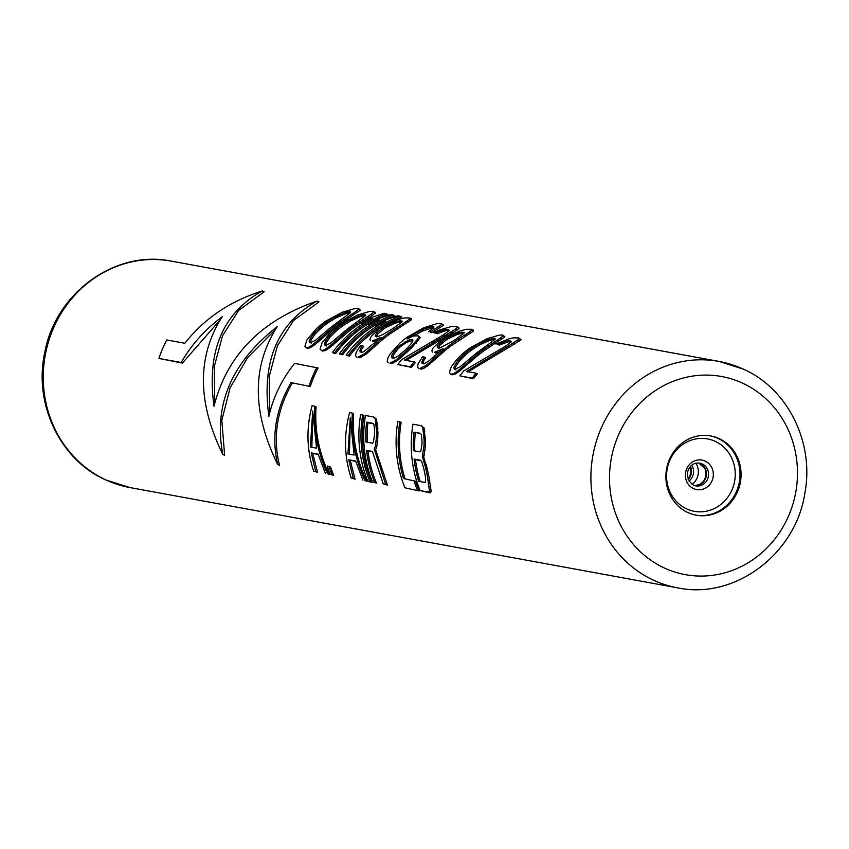 <?xml version="1.0" encoding="UTF-8"?>
<svg xmlns="http://www.w3.org/2000/svg" width="849" height="849" viewBox="0 0 849 849"><rect width="100%" height="100%" fill="white"/><g stroke="black" fill="none" stroke-linecap="round" stroke-linejoin="round"><path stroke-width="1.27" d="M455.117 368.604L453.833 368.01L454.746 369.294L459.967 366.906L472.744 356.209A116.536 108.492 -79.6 0 1 480.205 350.255L493.428 340.714L495.2 339.133L494.925 338.146L487.91 339.706L478.687 343.887L471.248 348.61L472.691 349.279A115.093 107.154 100.4 0 0 465.167 355.2L459.68 360.634L455.743 366.492L455.117 368.604L456.03 369.888M495.19 339.08L489.544 340.449L480.205 344.588L472.691 349.279M480.205 344.588L478.687 343.887M465.167 355.2L463.787 354.574A116.536 108.492 -79.6 0 1 471.248 348.61M459.68 360.634L458.354 360.018L463.787 354.574M455.743 366.492L454.448 365.898L458.354 360.018M453.833 368.01L454.448 365.898M456.624 359.711L461.06 355.137A116.536 108.492 -79.6 0 1 470.664 347.474L487.241 338.624L498.947 335.196L502.619 334.973L503.075 335.949L500.188 338.167L483.06 349.746A116.536 108.492 -79.6 0 0 473.466 357.408L457.738 370.971L453.706 373.613L450.893 374.239L449.577 372.86L450.161 369.58L451.551 366.481L456.624 359.711M359.785 309.333L360.22 310.299L339.855 323.925A115.093 107.154 100.4 0 0 330.176 331.545L314.353 345.065L310.309 347.708L307.497 348.334L306.234 347.75L309.047 347.124L313.079 344.482L328.807 330.919A116.536 108.492 -79.6 0 1 338.401 323.257L355.529 311.679L358.416 309.461L357.96 308.484L359.785 309.333M374.94 312.103L375.375 313.069L372.403 315.255L355.009 326.706A115.093 107.154 100.4 0 0 345.331 334.326L329.508 347.846L325.464 350.488L322.652 351.104L321.389 350.52L324.201 349.905L328.234 347.252L343.962 333.689A116.536 108.492 -79.6 0 1 353.555 326.027L370.684 314.459L373.571 312.241L373.114 311.254L374.94 312.103M333.678 353.12L335.737 353.502L334.485 352.919A116.536 108.492 -79.6 0 1 386.199 313.652L384.13 313.281L371.512 317.43A116.536 108.492 -79.6 0 0 361.037 323.342L372.191 318.513A116.536 108.492 -79.6 0 0 332.415 352.537L333.678 353.12M362.788 323.925L361.037 323.342M386.199 313.652L388.035 314.501A115.093 107.154 100.4 0 0 335.737 353.502M340.566 354.383L342.625 354.765L341.372 354.182A116.536 108.492 -79.6 0 1 393.087 314.915L391.018 314.533L378.399 318.693A116.536 108.492 -79.6 0 0 367.925 324.605L379.079 319.776A116.536 108.492 -79.6 0 0 339.303 353.8L340.566 354.383M369.676 325.188L367.925 324.605M393.087 314.915L394.923 315.764A115.093 107.154 100.4 0 0 342.625 354.765M347.453 355.646L349.523 356.028L348.26 355.444A116.536 108.492 -79.6 0 1 399.975 316.178L397.916 315.796L385.287 319.956A116.536 108.492 -79.6 0 0 374.812 325.867L385.966 321.028A116.536 108.492 -79.6 0 0 346.19 355.062L347.453 355.646M376.563 326.451L374.812 325.867M399.975 316.178L401.81 317.027A115.093 107.154 100.4 0 0 349.523 356.028M361.716 349.279L360.422 348.684L362.311 345.713L363.627 346.318L361.716 349.279L361.313 352.547M377.083 340.693L373.666 341.648L372.308 341.022L381.105 337.318A116.536 108.492 -79.6 0 0 379.057 339.059L363.934 351.55L362.099 352.335L360.029 351.953L360.422 348.684M372.308 341.022L373.666 341.648M409.621 317.94L411.457 318.789L411.542 319.691L389.691 334.082A115.093 107.154 100.4 0 0 382.156 340.003L365.675 354.468L359.159 357.79L357.907 357.206L364.401 353.874L380.776 339.367A116.536 108.492 -79.6 0 1 388.237 333.413L406.851 321.081L409.738 318.863L409.621 317.94L404.57 317.919L398.245 319.5L384.183 325.591A116.536 108.492 -79.6 0 0 379.301 328.712L371.119 336.544L369.835 339.504L370.589 340.714M357.907 357.206L359.159 357.79M433.754 327.406L422.431 331.057L413.633 336.002L418.217 335.833L420.244 337.626L411.839 347.57A115.093 107.154 100.4 0 0 407.096 352.091L397.714 360.326L391.198 363.659L389.935 363.075L396.43 359.743L405.769 351.486A116.536 108.492 -79.6 0 1 410.481 346.944L417.092 339.727L418.769 336.947L418.217 335.833M389.935 363.075L391.198 363.659M441.31 323.745L443.136 324.594L443.231 325.496L431.727 332.755L430.156 332.033L441.427 324.668L441.31 323.745L439.931 323.49L436.609 323.787L423.502 327.905L407.531 336.947A116.536 108.492 -79.6 0 0 400.07 342.9L390.041 354.107L387.823 358.161L387.24 361.441L388.216 362.756M430.156 332.033L431.727 332.755M414.1 361.854L415.384 362.449A115.093 107.154 100.4 0 0 411.51 367.373L410.258 366.789A116.536 108.492 -79.6 0 1 414.1 361.854L404.464 360.093L443.433 336.437A116.536 108.492 -79.6 0 1 446.001 334.931L455.542 329.072L457.271 327.565L456.804 326.589L458.64 327.427L459.076 328.393L457.282 329.879L447.572 335.663A115.093 107.154 100.4 0 0 444.972 337.149L405.737 360.676M410.258 366.789L397.852 364.529L411.51 367.373M449.089 330.219L445.895 330.569L437.235 333.763L435.664 333.041L440.387 330.993L444.229 329.794L445.895 330.569M456.804 326.589L451.413 326.494L439.708 329.921L433.945 332.723L437.235 333.763M423.63 368.455L421.157 369.145L419.894 368.562L426.4 365.229L427.673 365.813L423.63 368.455L422.367 367.872M419.894 368.562L421.157 369.145M439.082 352.048L435.664 353.004L434.306 352.377L443.104 348.663A116.536 108.492 -79.6 0 0 441.056 350.404L428.618 361.165L424.097 363.68L422.027 363.308L421.804 362.152L424.309 357.068L425.625 357.673L423.715 360.634L423.311 363.892M434.306 352.377L435.664 353.004M459.776 339.855L458.237 339.144L468.85 332.437L471.736 330.219L471.619 329.295L473.445 330.144L473.54 331.046L451.679 345.426A115.093 107.154 100.4 0 0 444.154 351.359L427.673 365.813M502.619 334.973L504.879 336.788L484.514 350.414A115.093 107.154 100.4 0 0 474.835 358.034L459.022 371.554L454.968 374.197L452.156 374.823L450.893 374.239M511.087 341.574L507.893 341.924L499.233 345.118L497.663 344.397L506.227 341.149L509.389 340.789L510.886 341.478M497.663 344.397L499.233 345.118M521.074 339.749L518.803 337.934L521.074 339.749L509.57 347.008A115.093 107.154 100.4 0 0 506.959 348.493L467.735 372.032M476.098 373.21L477.382 373.793A115.093 107.154 100.4 0 0 473.509 378.728L472.256 378.145A116.536 108.492 -79.6 0 1 476.098 373.21L466.462 371.438L505.42 347.793A116.536 108.492 -79.6 0 1 507.999 346.286L519.27 338.921M472.256 378.145L459.85 375.874L473.509 378.728M314.82 406.225L316.083 406.809C314.501 430.22 318.895 452.772 329.253 474.464L327.427 473.615C317.388 451.944 313.185 429.477 314.82 406.225L312.061 405.726C306.128 428.193 306.659 449.981 313.652 471.089L317.547 472.32L315.711 471.471L311.212 452.899L318.237 454.618M327.427 473.615L329.253 474.464M312.772 453.621L317.547 472.32M332.012 474.962L333.731 475.281L331.906 474.432A116.536 108.492 -79.6 0 1 328.966 466.366L327.236 466.048A116.536 108.492 -79.6 0 0 330.176 474.124L332.012 474.962M328.966 466.366L330.654 467.141A115.093 107.154 100.4 0 0 333.731 475.281M352.367 413.102L353.619 413.686C352.048 437.097 356.442 459.649 366.8 481.33L364.964 480.492C354.924 458.821 350.722 436.354 352.367 413.102L349.608 412.593C343.675 435.059 344.195 456.858 351.189 477.966L355.094 479.186L353.258 478.348L348.759 459.776L355.784 461.495M364.964 480.492L366.8 481.33M350.308 460.487L355.094 479.186M369.559 481.839L371.618 482.221L369.793 481.372A116.536 108.492 -79.6 0 1 362.693 414.991L360.623 414.62A116.536 108.492 -79.6 0 0 367.723 480.99L369.559 481.839M362.693 414.991L363.956 415.575A115.093 107.154 100.4 0 0 371.618 482.221M367.978 450.999A115.093 107.154 100.4 0 0 376.447 483.102L374.611 482.253A116.536 108.492 -79.6 0 1 366.545 450.341L372.488 451.827M374.611 482.253L372.541 481.882L376.447 483.102M373.719 417.008L376.5 419.162L377.954 432.491A115.093 107.154 100.4 0 0 377.805 437.787L376.744 447.083L375.598 449.62L387.462 485.119L385.637 484.27L374.186 448.972L375.343 446.447L376.468 437.171A116.536 108.492 -79.6 0 1 376.638 431.886L375.237 418.578L373.719 417.008L365.452 415.501A116.536 108.492 -79.6 0 0 372.541 481.882M385.637 484.27L383.217 483.834L387.462 485.119M419.151 490.924L404.92 487.804L419.151 490.924A115.093 107.154 100.4 0 1 415.554 481.203L403.551 478.539A116.536 108.492 -79.6 0 1 399.89 421.804L401.153 422.388A115.093 107.154 100.4 0 0 405.058 478.815M421.253 425.71L424.033 427.864L425.476 441.193A115.093 107.154 100.4 0 0 425.338 446.5L423.693 457.049L427.27 468.871A115.093 107.154 100.4 0 0 428.862 476.321L431.207 491.592L430.178 492.94L428.342 492.091L429.414 490.764L427.291 475.589A116.536 108.492 -79.6 0 1 425.774 468.181L422.293 456.412L424.001 445.874A116.536 108.492 -79.6 0 1 424.171 440.589L422.77 427.28L421.253 425.71L412.985 424.203A116.536 108.492 -79.6 0 0 420.075 490.584L430.178 492.94M220.114 319.924L182.418 363.085L158.933 358.437A116.536 108.492 -79.6 0 1 166.744 339.95L184.827 343.261C204.386 318.449 230.217 301.013 262.299 290.963L264.135 291.812L238.601 310.479L222.544 335.726L214.33 366.397L214.744 403.052M262.299 290.963C222.587 313.154 206.487 351.571 214.001 406.225C226.916 355.307 261.312 320.243 317.186 301.013L319.022 301.862L293.489 320.529L277.432 345.776L269.207 376.447L269.632 413.102M317.186 301.013C277.474 323.204 261.375 361.621 268.889 416.275C273.155 397.311 281.719 379.673 294.592 363.361L318.078 367.999A115.093 107.154 100.4 0 0 310.267 386.486L290.963 382.612L310.267 386.486M292.194 383.175C276.816 410.099 272.593 437.49 279.523 465.348L277.687 464.509C271.213 436.683 275.638 409.388 290.963 382.612M275.002 329.974L247.505 357.716L230.09 387.876L221.822 420.255L224.635 455.297L222.809 454.459C197.148 402.139 196.968 356.219 222.258 316.688C204.949 329.624 191.258 344.906 181.198 362.512L158.933 358.437M687.87 512.563A40.285 37.505 100.4 0 0 696.233 515.205A40.285 37.505 100.4 0 0 739.277 486.923A40.285 37.505 100.4 0 0 719.103 438.615A40.285 37.505 100.4 0 0 710.74 435.962A40.285 37.505 100.4 0 0 667.696 464.244A40.285 37.505 100.4 0 0 687.87 512.563M306.234 347.75L304.918 346.371L306.892 339.993L316.401 328.648A116.536 108.492 -79.6 0 1 326.005 320.986L342.582 312.135L354.288 308.707L357.96 308.484M360.22 310.299L358.416 309.461M357.249 312.474L355.529 311.679M353.874 314.661L352.229 313.897M349.066 317.622L347.496 316.9M345.532 319.924L344.015 319.224M339.855 323.925L338.401 323.257M330.176 331.545L328.807 330.919M325.008 335.981L323.681 335.366M321.951 338.687L320.635 338.082M317.823 342.349L316.539 341.754M314.353 345.065L313.079 344.482M310.309 347.708L309.047 347.124M334.028 317.399L347.103 312.018L350.266 311.657L350.541 312.644L335.546 323.766A116.536 108.492 -79.6 0 0 328.085 329.72L315.308 340.417L310.087 342.805L309.174 341.521L309.789 339.409L313.695 333.53L319.128 328.085A116.536 108.492 -79.6 0 1 326.589 322.121L334.028 317.399L335.546 318.099L328.032 322.79L326.589 322.121M328.032 322.79A115.093 107.154 100.4 0 0 320.508 328.712L315.021 334.145L311.084 340.003L310.458 342.115L311.371 343.399M350.531 312.591L344.885 313.96L335.546 318.099M344.885 313.96L343.251 313.217M348.769 312.782L347.103 312.018M310.458 342.115L309.174 341.521M311.084 340.003L309.789 339.409M315.021 334.145L313.695 333.53M320.508 328.712L319.128 328.085M321.389 350.52L320.073 349.141L322.047 342.763L331.556 331.418A116.536 108.492 -79.6 0 1 341.16 323.766L357.737 314.905L369.442 311.487L373.114 311.254M375.375 313.069L373.571 312.241M372.403 315.255L370.684 314.459M369.028 317.43L367.384 316.677M364.221 320.391L362.65 319.67M360.687 322.705L359.169 322.004M355.009 326.706L353.555 326.027M345.331 334.326L343.962 333.689M340.162 338.751L338.836 338.135M337.106 341.468L335.79 340.863M332.978 345.129L331.694 344.535M329.508 347.846L328.234 347.252M325.464 350.488L324.201 349.905M349.183 320.169L362.258 314.788L365.42 314.427L365.696 315.414L350.701 326.536A116.536 108.492 -79.6 0 0 343.24 332.5L330.463 343.198L325.241 345.585L324.329 344.301L324.944 342.189L328.85 336.31L334.283 330.855A116.536 108.492 -79.6 0 1 341.744 324.891L349.183 320.169L350.701 320.88L343.187 325.56L341.744 324.891M343.187 325.56A115.093 107.154 100.4 0 0 335.663 331.492L330.176 336.926L326.239 342.784L325.613 344.896L326.525 346.18M365.686 315.361L360.04 316.741L350.701 320.88M360.04 316.741L358.405 315.987M363.924 315.563L362.258 314.788M325.613 344.896L324.329 344.301M326.239 342.784L324.944 342.189M330.176 336.926L328.85 336.31M335.663 331.492L334.283 330.855M334.485 352.919L332.415 352.537M341.372 354.182L339.303 353.8M348.26 355.444L346.19 355.062M356.527 356.951L355.551 355.646L356.134 352.367L360.592 345.405L362.311 345.713M361.09 351.39L359.806 350.796M376.362 341.075L375.003 340.449M411.542 319.691L409.738 318.863M408.571 321.877L406.851 321.081M403.774 324.743L402.15 324M397.778 328.499L396.239 327.799M389.691 334.082L388.237 333.413M382.156 340.003L380.776 339.367M375.067 346.233L373.74 345.617M369.984 350.796L368.689 350.191M365.675 354.468L364.401 353.874M361.632 357.111L360.369 356.527M382.931 334.506L390.827 329.805A116.536 108.492 -79.6 0 1 393.267 328.245L401.864 322.036L402.277 321.177L399.868 320.731L393.543 322.418L384.661 326.663A116.536 108.492 -79.6 0 0 382.22 328.223L376.383 333.307L375.258 336.246L377.667 336.682L382.931 334.506M376.648 336.883L377.805 333.965L383.706 328.913A115.093 107.154 100.4 0 1 386.178 327.374L395.167 323.172L402.065 321.612M376.669 335.843L375.269 335.196M377.805 333.965L376.383 333.307M380.501 331.375L379.047 330.696M383.706 328.913L382.22 328.223M386.178 327.374L384.661 326.663M390.391 325.188L388.821 324.467M395.167 323.172L393.543 322.418M399.051 321.994L397.385 321.219M401.556 321.516L399.868 320.731M431.09 327.852L429.414 327.088L431.897 326.6L433.595 327.385M427.196 329.041L425.572 328.287L429.414 327.088M422.431 331.057L420.86 330.335L425.572 328.287M418.207 333.233L416.689 332.532L420.86 330.335M409.971 337.584L409.25 337.255L416.689 332.532M413.601 336.002L407.032 338.921A116.536 108.492 -79.6 0 1 409.25 337.255M420.244 337.626L418.769 336.947M418.525 340.385L417.092 339.727M416.275 343.092L414.874 342.444M411.839 347.57L410.481 346.944M407.096 352.091L405.769 351.486M402.012 356.654L400.717 356.06M397.714 360.326L396.43 359.743M393.66 362.969L392.397 362.385M443.231 325.496L441.427 324.668M440.26 327.672L438.54 326.886M435.463 330.548L433.839 329.805M428.437 331.715L433.552 327.841L433.966 326.982L431.897 326.6M394.127 358.193L398.659 355.678L404.962 350.244A116.536 108.492 -79.6 0 1 407.785 347.517L411.765 342.932L412.89 339.993L410.481 339.558L408.369 340.205L399.179 345.946A116.536 108.492 -79.6 0 0 396.356 348.674L392.111 354.479L391.495 356.601L391.718 357.758L394.127 358.193M393.002 358.342L393.405 355.084L397.682 349.289A115.093 107.154 100.4 0 1 400.526 346.572L406.607 342.37L412.869 340.385M392.779 357.185L391.495 356.601M393.405 355.084L392.111 354.479M395.316 352.123L394 351.518M397.682 349.289L396.356 348.674M400.526 346.572L399.179 345.946M403.859 343.983L402.479 343.346M406.607 342.37L405.217 341.733M409.78 340.863L408.369 340.205M411.903 340.205L410.481 339.558M457.271 327.565L459.076 328.393M455.542 329.072L457.282 329.879M451.074 332.001L452.719 332.755M446.001 334.931L447.572 335.663M443.433 336.437L444.972 337.149M438.201 339.494L439.676 340.173M434.051 341.797L435.495 342.465M397.852 364.529A116.536 108.492 -79.6 0 1 401.704 359.583L441.363 336.055A116.536 108.492 -79.6 0 1 443.931 334.559L449.047 330.686L448.771 329.688L447.402 329.433L444.229 329.794M448.898 330.123L447.402 329.433M442.011 331.747L440.387 330.993M433.945 332.723L435.664 333.041M418.525 368.307L417.549 366.991L418.132 363.712L422.59 356.75L424.309 357.068M422.42 360.029L423.715 360.634M421.804 362.152L423.089 362.735M437.002 351.794L438.36 352.42M432.587 352.059L431.833 350.849L433.117 347.888L441.3 340.056A116.536 108.492 -79.6 0 1 446.181 336.936L460.243 330.855L466.568 329.274L471.619 329.295M471.736 330.219L473.54 331.046M468.85 332.437L470.569 333.222M464.148 335.355L465.772 336.098M451.679 345.426L450.235 344.758L458.237 339.144M444.154 351.359L442.775 350.722A116.536 108.492 -79.6 0 1 450.235 344.758M437.065 357.578L435.739 356.973L442.775 350.722M431.982 362.141L430.687 361.547L435.739 356.973M430.687 361.547L426.4 365.229M461.867 332.086L455.542 333.774L446.648 338.019A116.536 108.492 -79.6 0 0 444.207 339.579L438.381 344.662L437.267 346.551L437.246 347.591L439.665 348.037L452.825 341.16A116.536 108.492 -79.6 0 1 455.266 339.6L463.862 333.392L464.276 332.532L461.867 332.086L464.063 332.957M463.554 332.872L457.165 334.527L448.176 338.719A115.093 107.154 100.4 0 0 445.704 340.269L439.803 345.32L438.646 348.239M437.267 346.551L438.668 347.188M438.381 344.662L439.803 345.32M441.045 342.051L442.499 342.72M444.207 339.579L445.704 340.269M446.648 338.019L448.176 338.719M450.819 335.822L452.39 336.544M455.542 333.774L457.165 334.527M459.383 332.575L461.049 333.339M454.968 374.197L453.706 373.613M459.022 371.554L457.738 370.971M462.482 368.837L461.198 368.243M466.61 365.176L465.294 364.571M469.667 362.47L468.34 361.854M474.835 358.034L473.466 357.408M484.514 350.414L483.06 349.746M490.191 346.413L488.674 345.713M493.725 344.11L492.155 343.389M498.533 341.149L496.888 340.385M501.908 338.963L500.188 338.167M504.879 336.788L503.075 335.949M459.85 375.874A116.536 108.492 -79.6 0 1 463.703 370.939L503.361 347.411A116.536 108.492 -79.6 0 1 505.93 345.904L511.045 342.03L510.769 341.043L509.389 340.789M507.893 341.924L506.227 341.149M504.009 343.102L502.375 342.349M495.943 344.078L508.933 338.847L513.412 337.849L518.803 337.934M519.28 341.224L517.54 340.428M514.717 344.11L513.072 343.357M509.57 347.008L507.999 346.286M506.959 348.493L505.42 347.793M501.674 351.528L500.199 350.839M497.493 353.821L496.049 353.152M325.358 473.233L318.099 454.162L311.212 452.899M315.711 471.471L313.652 471.089M316.592 448.187L310.384 447.052L312.697 411.001L316.592 448.187M312.644 418.737L311.838 447.317M331.906 474.432L330.176 474.124M362.905 480.109L355.646 461.039L348.759 459.776M353.258 478.348L351.189 477.966M354.129 455.064L347.931 453.928L350.244 417.878L354.129 455.064M350.191 425.614L349.385 454.194M369.793 481.372L367.723 480.99M383.217 483.834L372.403 451.413L366.545 450.341M376.5 419.162L375.237 418.578M377.349 423.195L376.075 422.611M377.858 428.512L376.563 427.917M377.954 432.491L376.638 431.886M377.805 437.787L376.468 437.171M377.497 441.777L376.139 441.151M376.744 447.083L375.343 446.447M375.598 449.62L374.186 448.972M365.898 441.979A116.536 108.492 -79.6 0 1 366.619 422.176L373.167 423.375L374.059 424.84L374.568 431.504A116.536 108.492 -79.6 0 0 374.42 435.463L373.422 442L372.446 443.178L365.898 441.979M367.256 442.233A115.093 107.154 100.4 0 1 367.904 422.77L373.411 423.778M367.904 422.77L366.619 422.176M404.92 487.804A116.536 108.492 -79.6 0 1 397.831 421.422L399.89 421.804M417.315 490.075A116.536 108.492 -79.6 0 1 413.877 480.438M423.693 457.049L422.293 456.412M424.267 455.786L422.876 455.149M424.5 458.577L423.089 457.929M426.219 464.456L424.755 463.777M427.27 468.871L425.774 468.181M428.862 476.321L427.291 475.589M429.753 480.852L428.119 480.099M430.74 486.965L429.032 486.18M431.207 491.592L429.414 490.764M428.342 492.091L420.075 490.584M424.033 427.864L422.77 427.28M424.882 431.897L423.609 431.313M425.391 437.214L424.097 436.619M425.476 441.193L424.171 440.589M425.338 446.5L424.001 445.874M425.031 450.479L423.672 449.853M421.454 434.826L420.552 433.351L414.004 432.152A116.536 108.492 -79.6 0 0 413.431 450.692L419.968 451.88L420.955 450.713L421.953 444.165A116.536 108.492 -79.6 0 1 422.038 441.522L421.454 434.826M425.636 478.189L424.871 473.71A116.536 108.492 -79.6 0 1 423.969 469.264L421.815 461.845L420.616 460.243L414.079 459.044A116.536 108.492 -79.6 0 0 418.706 481.319L425.243 482.519L425.636 478.189M414.004 432.152L420.796 433.754M415.299 432.746A115.093 107.154 100.4 0 0 414.79 450.936M420.213 481.595A115.093 107.154 100.4 0 1 415.511 459.702L420.966 460.699M415.511 459.702L414.079 459.044M316.857 367.437A116.536 108.492 100.4 0 0 309.047 385.924M277.687 464.509C252.036 412.19 251.856 366.269 277.145 326.738C231.427 362.523 213.311 405.1 222.809 454.459M182.418 363.085L181.198 362.512M493.428 339.271L491.762 338.507M489.544 340.449L487.91 339.706M677.587 587.848L129.95 487.57A115.093 107.154 -79.6 0 1 106.051 480.003A115.093 107.154 -79.6 0 1 48.425 341.967A115.093 107.154 -79.6 0 1 171.413 261.152L719.05 361.43A115.093 107.154 100.4 0 0 596.062 442.244A115.093 107.154 100.4 0 0 653.698 580.281A115.093 107.154 100.4 0 0 677.587 587.848C734.99 599.999 796.32 553.686 805.011 492.293C814.233 442.127 787.628 388.619 743.395 369.135L719.05 361.43A115.093 107.154 100.4 0 1 742.949 368.997M664.438 568.023A100.713 93.761 100.4 0 0 788.986 515.003A100.713 93.761 100.4 0 0 742.535 383.143A100.713 93.761 100.4 0 0 617.987 436.174A100.713 93.761 100.4 0 0 664.438 568.023M695.702 515.11A40.285 37.505 100.4 0 0 738.29 486.456A40.285 37.505 100.4 0 0 718.042 438.413A40.285 37.505 -79.6 0 0 710.21 435.866M686.629 508.891A36.804 34.268 -79.6 0 1 669.659 460.71A36.804 34.268 -79.6 0 1 715.176 441.331A36.804 34.268 100.4 0 1 732.146 489.523A36.804 34.268 100.4 0 1 686.629 508.891M693.537 488.589A14.985 13.955 100.4 0 0 712.078 480.693A14.985 13.955 100.4 0 0 705.169 461.071A14.985 13.955 -79.6 0 0 686.629 468.966A14.985 13.955 -79.6 0 0 693.537 488.589M699.905 463.225A11.515 10.719 -79.6 0 1 702.293 463.989A11.515 10.719 100.4 0 1 708.055 477.785A11.515 10.719 100.4 0 1 695.756 485.872L693.506 485.161C681.673 476.851 689.091 461.049 699.905 463.225M693.612 485.225A11.515 10.719 100.4 0 0 695.756 485.872M694.726 485.617A11.515 10.719 100.4 0 0 706.092 476.83A11.515 10.719 100.4 0 0 700.17 463.596A11.515 10.719 -79.6 0 0 698.844 463.098L705.105 468.775L705.954 476.034L703.715 481.213L699.926 484.492L694.705 485.617M692.084 484.354A14.985 13.955 100.4 0 0 695.925 463.352M689.017 481.043A11.515 10.719 100.4 0 0 691.882 465.358M688.231 479.441A11.515 10.719 100.4 0 0 690.587 466.568M688.146 479.218L690.98 473.286L690.428 466.748M129.95 487.57L105.605 479.865C59.876 459.797 33.26 403.371 44.87 351.985C55.747 292.714 115.623 249.436 171.413 261.152"/></g></svg>
